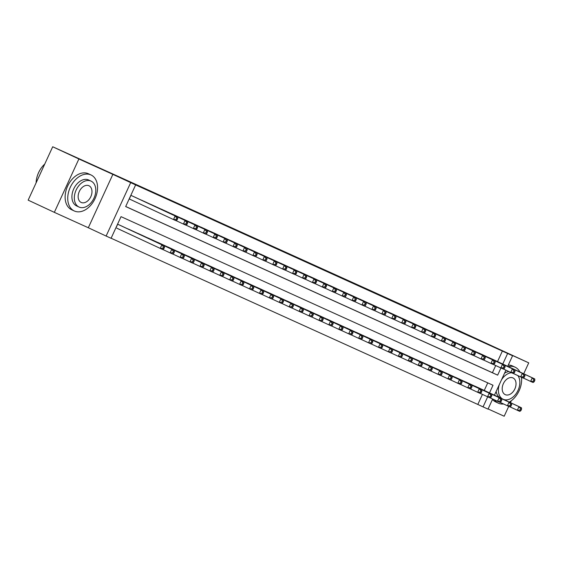 <?xml version="1.0" encoding="UTF-8"?>
<svg xmlns="http://www.w3.org/2000/svg" width="563" height="563" viewBox="0 0 563 563"><rect width="100%" height="100%" fill="white"/><g stroke="black" fill="none" stroke-linecap="round" stroke-linejoin="round"><path stroke-width="0.84" d="M262.14 241.696L281.577 250.753L262.14 241.696M313 264.828L293.872 256.074L313 264.828M497.53 361.587L502.372 351.066L512.569 355.753L507.706 366.33M52.704 146.767L78.89 158.97L54.337 212.35L28.15 200.146L52.704 146.767L455.171 328.94L528.734 362.853L494.757 347.455L512.569 355.753M54.337 212.35L88.314 227.748L112.867 174.368L78.89 158.97M112.867 174.368L135.634 184.91L125.676 206.551L497.657 375.148L500.957 367.97M502.372 351.066L135.634 184.91M277.468 248.649L296.419 257.481L277.439 248.719M279.121 249.381L311.557 264.343L279.114 249.395M488.107 408.942L504.181 416.233L508.727 406.359M510.437 402.636L511.31 400.743M521.577 378.413L521.992 377.506M523.71 373.783L528.734 362.853M135.993 197.669L130.848 195.319M145.908 202.166L139.941 199.513M155.831 206.663L149.857 204.01M165.747 211.16L159.779 208.5M175.67 215.657L169.695 212.997M185.586 220.147L179.618 217.494M195.509 224.644L189.534 221.991M205.425 229.141L199.457 226.488M215.347 233.638L209.373 230.985M225.263 238.135L219.296 235.475M235.186 242.632L229.211 239.972M245.102 247.122L239.134 244.469M255.025 251.619L249.05 248.966M264.941 256.116L258.973 253.463M274.864 260.613L268.889 257.96M284.779 265.11L278.812 262.449M294.702 269.607L288.728 266.946M304.618 274.097L298.65 271.443M314.541 278.594L308.566 275.94M324.457 283.09L318.489 280.437M334.38 287.587L328.405 284.934M344.296 292.084L338.328 289.424M354.218 296.581L348.244 293.921M364.134 301.071L358.167 298.418M374.057 305.568L368.082 302.915M383.973 310.065L378.005 307.412M393.896 314.562L387.921 311.909M403.812 319.059L397.844 316.399M413.735 323.556L407.76 320.896M423.65 328.046L417.683 325.393M433.573 332.543L427.599 329.89M443.489 337.04L437.521 334.387M453.412 341.537L447.437 338.884M463.328 346.034L457.36 343.374M473.251 350.531L467.276 347.871M483.167 355.021L477.199 352.368M125.704 206.501L492.421 372.706L495.714 365.535M129.187 198.922L130.123 199.351M487.115 356.865L493.097 359.504M111.108 238.233L477.818 404.445L482.449 394.389M484.257 390.44L487.748 382.861M163.819 248.747L164.48 247.305L163.488 246.854L162.827 248.297L163.819 248.747L162.7 249.536L116.851 228.205M122.72 226.523L117.576 224.173M126.668 228.367L132.636 231.02M136.591 232.857L142.559 235.517M146.507 237.354L152.474 240.014M156.43 241.851L162.397 244.504M166.345 246.348L172.327 248.987M176.268 250.845L182.243 253.484M186.184 255.342L192.152 257.995M196.107 259.832L202.075 262.492M206.023 264.329L211.998 266.989M215.946 268.825L221.921 271.465M225.862 273.322L231.843 275.961M235.784 277.819L241.752 280.473M245.7 282.316L251.675 284.969M255.623 286.806L261.598 289.445M265.539 291.303L271.521 293.942M275.462 295.8L281.43 298.46M285.378 300.297L291.353 302.95M295.301 304.794L301.275 307.433M305.216 309.291L311.198 311.923M315.139 313.781L321.107 316.441M325.055 318.278L331.03 320.938M334.978 322.775L340.946 325.435M344.894 327.272L350.869 329.925M354.817 331.769L360.792 334.408M364.733 336.266L370.707 338.919M374.655 340.756L380.623 343.416M384.571 345.253L390.553 347.892M394.494 349.75L400.469 352.389M404.41 354.247L410.385 356.9M414.333 358.744L420.301 361.397M424.249 363.241L430.231 365.873M434.172 367.73L440.139 370.391M444.087 372.227L450.062 374.888M454.01 376.724L459.978 379.385M463.926 381.221L469.908 383.86M473.849 385.718L479.824 388.357M492.667 399.026L488.015 409.132L483.061 406.887L487.685 396.824M477.818 404.445L483.061 406.887M489.5 392.883L493.012 385.247L121.031 216.649L111.08 238.29L106.118 236.045L130.672 182.665M88.314 227.748L106.118 236.045M505.94 370.173L494.434 395.184M502.766 364.029L507.608 353.508M492.421 372.706L497.657 375.148M266.489 243.68L286.827 253.111L266.489 243.68M288.96 253.899L282.563 250.971L288.96 253.899M118.511 224.595L161.884 244.799L120.989 225.721M162.827 248.297L160.223 248.41L161.884 244.799L163.488 246.854M164.361 245.925L164.48 247.305M177.092 219.894L177.753 218.451L176.761 218.001L176.099 219.443L177.092 219.894L175.973 220.682L173.495 219.556L175.149 215.953L131.784 195.741M176.761 218.001L175.149 215.953L177.634 217.072L134.261 196.867M176.099 219.443L173.495 219.556L129.194 198.915M177.753 218.451L177.634 217.072M36.602 178.752A19.374 13.287 -65 0 1 36.616 178.668A19.374 13.287 -65 0 1 42.091 166.915A19.374 13.287 -65 0 1 42.141 166.852M44.766 164.03A19.853 13.611 115 0 0 42.197 166.789A19.853 13.611 115 0 0 36.581 178.83A19.853 13.611 115 0 0 36.109 182.834M90.946 174.931A19.853 13.611 115 0 0 70.284 187.282A19.853 13.611 115 0 0 74.267 210.963A19.853 13.611 115 0 0 74.358 210.998A19.853 13.611 115 0 0 95.02 198.655A19.853 13.611 115 0 0 91.037 174.973A19.853 13.611 115 0 0 90.946 174.931M88.504 173.798A19.853 13.611 115 0 0 88.419 173.756A19.853 13.611 115 0 0 88.328 173.714A19.853 13.611 115 0 0 67.666 186.064A19.853 13.611 115 0 0 71.649 209.739A19.853 13.611 115 0 0 71.74 209.781M76.681 205.952A14.293 9.803 -65 0 1 76.617 205.924A14.293 9.803 -65 0 1 73.746 188.872A14.293 9.803 -65 0 1 88.623 179.984A14.293 9.803 -65 0 1 88.687 180.012A14.293 9.803 -65 0 1 88.75 180.04M91.037 181.103A14.293 9.803 115 0 0 76.153 189.998A14.293 9.803 115 0 0 79.024 207.043A14.293 9.803 115 0 0 79.087 207.071A14.293 9.803 115 0 0 93.965 198.183A14.293 9.803 115 0 0 91.1 181.138A14.293 9.803 115 0 0 91.037 181.103M81.213 202.455A9.212 6.32 115 0 0 90.798 196.726A9.212 6.32 115 0 0 88.954 185.741A9.212 6.32 115 0 0 88.912 185.72A9.212 6.32 115 0 0 79.32 191.455A9.212 6.32 115 0 0 81.171 202.441A9.212 6.32 115 0 0 81.213 202.455M519.923 372.023A19.853 13.611 115 0 0 515.089 367.175A19.853 13.611 115 0 0 514.997 367.132A19.853 13.611 115 0 0 508.262 366.59M494.413 399.836A19.853 13.611 115 0 0 498.325 403.157A19.853 13.611 115 0 0 498.41 403.199A19.853 13.611 115 0 0 503.603 403.995M512.562 365.992A19.853 13.611 115 0 0 512.471 365.95A19.853 13.611 115 0 0 512.379 365.908A19.853 13.611 115 0 0 508.29 365.056M492.463 399.47A19.853 13.611 115 0 0 495.707 401.933A19.853 13.611 115 0 0 495.792 401.975M500.148 397.844A14.293 9.803 -65 0 1 496.158 391.426M504.568 373.149A14.293 9.803 -65 0 1 509.001 371.601M511.429 372.72A14.293 9.803 115 0 0 501.492 379.835M499.212 384.796A14.293 9.803 115 0 0 502.555 398.97M505.264 394.656A9.212 6.32 115 0 0 514.856 388.92A9.212 6.32 115 0 0 513.006 377.935A9.212 6.32 115 0 0 512.963 377.921A9.212 6.32 115 0 0 503.378 383.649A9.212 6.32 115 0 0 505.229 394.635A9.212 6.32 115 0 0 505.264 394.656M503.625 399.47A14.293 9.803 115 0 0 517.003 392.305A14.293 9.803 115 0 0 517.89 375.612M509.262 402.095A19.853 13.611 115 0 0 521.472 377.273M173.735 253.244L174.403 251.802L173.411 251.351L172.742 252.794L173.735 253.244L172.623 254.026L170.139 252.907L171.799 249.296L174.284 250.422L130.912 230.218M162.784 249.479L170.139 252.907L172.742 252.794M128.434 229.092L171.799 249.296L173.411 251.351M174.284 250.422L174.403 251.802M183.658 257.741L184.319 256.299L183.327 255.848L182.665 257.291L183.658 257.741L182.539 258.523L180.061 257.404L181.722 253.793L184.2 254.919L140.827 234.708M172.7 253.969L180.061 257.404L182.665 257.291M138.35 233.589L181.722 253.793L183.327 255.848M184.2 254.919L184.319 256.299M193.573 262.238L194.242 260.796L193.25 260.345L192.581 261.788L193.573 262.238L192.462 263.02L189.977 261.894L191.638 258.29L194.122 259.416L150.75 239.205M182.623 258.466L189.977 261.894L192.581 261.788M148.273 238.086L191.638 258.29L193.25 260.345M194.122 259.416L194.242 260.796M203.496 266.728L204.158 265.286L203.166 264.842L202.504 266.285L203.496 266.728L202.377 267.516L199.9 266.39L201.561 262.787L204.038 263.906L160.673 243.702M192.539 262.963L199.9 266.39L202.504 266.285M158.189 242.576L201.561 262.787L203.166 264.842M204.038 263.906L204.158 265.286M187.007 224.391L187.669 222.948L186.677 222.498L186.015 223.94L187.007 224.391L185.896 225.179L183.411 224.053L185.072 220.443L141.7 200.238M186.677 222.498L185.072 220.443L187.549 221.569L144.184 201.364M186.015 223.94L183.411 224.053L176.057 220.626M187.669 222.948L187.549 221.569M196.93 228.888L197.592 227.445L196.6 226.995L195.938 228.437L196.93 228.888L195.811 229.669L193.334 228.55L194.988 224.94L151.623 204.735M196.6 226.995L194.988 224.94L197.472 226.066L154.1 205.861M195.938 228.437L193.334 228.55L185.973 225.116M197.592 227.445L197.472 226.066M206.846 233.385L207.508 231.942L206.515 231.492L205.854 232.934L206.846 233.385L205.734 234.166L203.25 233.047L204.911 229.437L161.539 209.232M206.515 231.492L204.911 229.437L207.388 230.563L164.023 210.351M205.854 232.934L203.25 233.047L195.896 229.613M207.508 231.942L207.388 230.563M216.769 237.882L217.431 236.439L216.438 235.988L215.777 237.431L216.769 237.882L215.65 238.663L213.173 237.537L214.827 233.934L171.462 213.722M216.438 235.988L214.827 233.934L217.311 235.06L173.939 214.848M215.777 237.431L213.173 237.537L205.812 234.109M217.431 236.439L217.311 235.06M213.412 271.225L214.081 269.783L213.088 269.332L212.42 270.775L213.412 271.225L212.3 272.013L209.816 270.887L211.477 267.284L213.961 268.403L170.589 248.199M202.462 267.46L209.816 270.887L212.42 270.775M168.112 247.073L211.477 267.284L213.088 269.332M213.961 268.403L214.081 269.783M226.685 242.371L227.346 240.929L226.354 240.485L225.693 241.928L226.685 242.371L225.573 243.16L223.089 242.034L224.75 238.43L181.377 218.219M226.354 240.485L224.75 238.43L227.227 239.549L183.862 219.345M225.693 241.928L223.089 242.034L215.735 238.606M227.346 240.929L227.227 239.549M223.335 275.722L223.997 274.28L223.004 273.829L222.343 275.272L223.335 275.722L222.216 276.51L219.739 275.384L221.4 271.774L223.877 272.9L180.512 252.696M212.378 271.957L219.739 275.384L222.343 275.272M178.028 251.57L221.4 271.774L223.004 273.829M223.877 272.9L223.997 274.28M236.608 246.868L237.269 245.426L236.277 244.975L235.615 246.418L236.608 246.868L235.489 247.657L233.012 246.531L234.665 242.927L191.3 222.716M236.277 244.975L234.665 242.927L237.15 244.046L193.778 223.842M235.615 246.418L233.012 246.531L225.65 243.103M237.269 245.426L237.15 244.046M233.251 280.219L233.919 278.776L232.927 278.326L232.259 279.769L233.251 280.219L232.139 281L229.655 279.881L231.316 276.271L233.8 277.397L190.428 257.192M222.301 276.454L229.655 279.881L232.259 279.769M187.951 256.066L231.316 276.271L232.927 278.326M233.8 277.397L233.919 278.776M246.524 251.365L247.185 249.923L246.193 249.472L245.531 250.915L246.524 251.365L245.412 252.154L242.927 251.028L244.588 247.417L201.216 227.213M246.193 249.472L244.588 247.417L247.066 248.543L203.7 228.339M245.531 250.915L242.927 251.028L235.573 247.6M247.185 249.923L247.066 248.543M243.174 284.716L243.835 283.273L242.843 282.823L242.181 284.266L243.174 284.716L242.055 285.497L239.578 284.378L241.238 280.768L243.716 281.894L200.351 261.682M232.216 280.944L239.578 284.378L242.181 284.266M197.866 260.563L241.238 280.768L242.843 282.823M243.716 281.894L243.835 283.273M256.446 255.862L257.108 254.42L256.116 253.969L255.454 255.412L256.446 255.862L255.328 256.644L252.85 255.525L254.504 251.914L211.139 231.71M256.116 253.969L254.504 251.914L256.988 253.04L213.616 232.836M255.454 255.412L252.85 255.525L245.489 252.09M257.108 254.42L256.988 253.04M253.09 289.213L253.758 287.77L252.766 287.32L252.097 288.763L253.09 289.213L251.978 289.994L249.493 288.868L251.154 285.265L253.639 286.391L210.266 266.179M242.139 285.441L249.493 288.868L252.097 288.763M207.789 265.06L251.154 285.265L252.766 287.32M253.639 286.391L253.758 287.77M263.012 293.703L263.674 292.26L262.682 291.817L262.02 293.26L263.012 293.703L261.894 294.491L259.416 293.365L261.077 289.762L263.554 290.881L220.189 270.676M252.055 289.938L259.416 293.365L262.02 293.26M217.705 269.55L261.077 289.762L262.682 291.817M263.554 290.881L263.674 292.26M272.928 298.2L273.597 296.757L272.605 296.307L271.936 297.75L272.928 298.2L271.816 298.988L269.332 297.862L270.993 294.259L273.477 295.378L230.105 275.173M261.978 294.435L269.332 297.862L271.936 297.75M227.628 274.047L270.993 294.259L272.605 296.307M273.477 295.378L273.597 296.757M282.851 302.697L283.513 301.254L282.52 300.804L281.859 302.247L282.851 302.697L281.732 303.485L279.255 302.359L280.916 298.749L283.393 299.875L240.028 279.67M271.894 298.932L279.255 302.359L281.859 302.247M237.544 278.544L280.916 298.749L282.52 300.804M283.393 299.875L283.513 301.254M292.767 307.194L293.436 305.751L292.443 305.301L291.775 306.744L292.767 307.194L291.655 307.975L289.171 306.856L290.832 303.246L293.316 304.372L249.944 284.167M281.817 303.429L289.171 306.856L291.775 306.744M247.467 283.041L290.832 303.246L292.443 305.301M293.316 304.372L293.436 305.751M302.69 311.691L303.351 310.248L302.359 309.798L301.698 311.24L302.69 311.691L301.571 312.472L299.094 311.353L300.755 307.743L303.232 308.869L259.867 288.657M291.733 307.919L299.094 311.353L301.698 311.24M257.382 287.538L300.755 307.743L302.359 309.798M303.232 308.869L303.351 310.248M312.606 316.188L313.274 314.745L312.282 314.295L311.613 315.737L312.606 316.188L311.494 316.969L309.01 315.843L310.67 312.24L313.155 313.366L269.783 293.154M301.655 312.416L309.01 315.843L311.613 315.737M267.305 292.035L310.67 312.24L312.282 314.295M313.155 313.366L313.274 314.745M322.529 320.678L323.19 319.235L322.198 318.792L321.536 320.234L322.529 320.678L321.41 321.466L318.932 320.34L320.593 316.737L323.071 317.856L279.705 297.651M311.571 316.913L318.932 320.34L321.536 320.234M277.221 296.525L320.593 316.737L322.198 318.792M323.071 317.856L323.19 319.235M332.444 325.175L333.113 323.732L332.121 323.282L331.452 324.724L332.444 325.175L331.333 325.963L328.848 324.837L330.509 321.234L332.993 322.353L289.621 302.148M321.494 321.41L328.848 324.837L331.452 324.724M287.144 301.022L330.509 321.234L332.121 323.282M332.993 322.353L333.113 323.732M342.367 329.672L343.029 328.229L342.037 327.779L341.375 329.221L342.367 329.672L341.248 330.46L338.771 329.334L340.432 325.724L342.909 326.85L299.544 306.645M331.41 325.907L338.771 329.334L341.375 329.221M297.06 305.519L340.432 325.724L342.037 327.779M342.909 326.85L343.029 328.229M352.283 334.169L352.952 332.726L351.959 332.276L351.291 333.718L352.283 334.169L351.171 334.95L348.694 333.831L350.348 330.221L352.832 331.347L309.46 311.142M341.333 330.404L348.694 333.831L351.291 333.718M306.983 310.016L350.348 330.221L351.959 332.276M352.832 331.347L352.952 332.726M362.206 338.666L362.868 337.223L361.875 336.773L361.214 338.215L362.206 338.666L361.087 339.447L358.61 338.328L360.271 334.718L362.748 335.844L319.383 315.632M351.249 334.894L358.61 338.328L361.214 338.215M316.899 314.513L360.271 334.718L361.875 336.773M362.748 335.844L362.868 337.223M266.362 260.359L267.024 258.917L266.032 258.466L265.37 259.909L266.362 260.359L265.25 261.141L262.766 260.022L264.427 256.411L221.055 236.207M266.032 258.466L264.427 256.411L266.904 257.537L223.539 237.326M265.37 259.909L262.766 260.022L255.412 256.587M267.024 258.917L266.904 257.537M276.285 264.856L276.947 263.414L275.954 262.963L275.293 264.406L276.285 264.856L275.166 265.637L272.689 264.511L274.343 260.908L230.978 240.704M275.954 262.963L274.343 260.908L276.827 262.034L233.455 241.823M275.293 264.406L272.689 264.511L265.328 261.084M276.947 263.414L276.827 262.034M286.201 269.346L286.863 267.904L285.87 267.46L285.209 268.903L286.201 269.346L285.089 270.134L282.605 269.008L284.266 265.405L240.894 245.194M285.87 267.46L284.266 265.405L286.743 266.524L243.378 246.32M285.209 268.903L282.605 269.008L275.251 265.581M286.863 267.904L286.743 266.524M296.124 273.843L296.785 272.401L295.793 271.95L295.132 273.393L296.124 273.843L295.005 274.631L292.528 273.505L294.182 269.902L250.816 249.691M295.793 271.95L294.182 269.902L296.666 271.021L253.294 250.816M295.132 273.393L292.528 273.505L285.167 270.078M296.785 272.401L296.666 271.021M306.04 278.34L306.701 276.897L305.709 276.447L305.047 277.89L306.04 278.34L304.928 279.128L302.444 278.002L304.104 274.392L260.732 254.187M305.709 276.447L304.104 274.392L306.582 275.518L263.217 255.313M305.047 277.89L302.444 278.002L295.089 274.575M306.701 276.897L306.582 275.518M315.963 282.837L316.624 281.394L315.632 280.944L314.97 282.387L315.963 282.837L314.844 283.618L312.366 282.499L314.02 278.889L270.655 258.684M315.632 280.944L314.02 278.889L316.505 280.015L273.132 259.81M314.97 282.387L312.366 282.499L305.005 279.065M316.624 281.394L316.505 280.015M325.878 287.334L326.54 285.891L325.548 285.441L324.886 286.884L325.878 287.334L324.767 288.115L322.282 286.996L323.943 283.386L280.571 263.181M325.548 285.441L323.943 283.386L326.42 284.512L283.055 264.3M324.886 286.884L322.282 286.996L314.928 283.562M326.54 285.891L326.42 284.512M335.801 291.831L336.463 290.388L335.471 289.938L334.809 291.381L335.801 291.831L334.682 292.612L332.205 291.486L333.859 287.883L290.494 267.678M335.471 289.938L333.859 287.883L336.343 289.009L292.971 268.797M334.809 291.381L332.205 291.486L324.844 288.059M336.463 290.388L336.343 289.009M345.717 296.321L346.379 294.878L345.386 294.435L344.725 295.878L345.717 296.321L344.605 297.109L342.121 295.983L343.782 292.38L300.41 272.168M345.386 294.435L343.782 292.38L346.259 293.499L302.894 273.294M344.725 295.878L342.121 295.983L334.767 292.556M346.379 294.878L346.259 293.499M355.64 300.818L356.302 299.375L355.309 298.925L354.648 300.368L355.64 300.818L354.521 301.606L352.044 300.48L353.698 296.877L310.333 276.665M355.309 298.925L353.698 296.877L356.182 297.996L312.81 277.791M354.648 300.368L352.044 300.48L344.683 297.053M356.302 299.375L356.182 297.996M365.556 305.315L366.217 303.872L365.225 303.422L364.564 304.864L365.556 305.315L364.444 306.103L361.96 304.977L363.621 301.367L320.248 281.162M365.225 303.422L363.621 301.367L366.098 302.493L322.733 282.288M364.564 304.864L361.96 304.977L354.606 301.55M366.217 303.872L366.098 302.493M375.479 309.812L376.14 308.369L375.148 307.919L374.486 309.361L375.479 309.812L374.36 310.593L371.883 309.474L373.536 305.864L330.171 285.659M375.148 307.919L373.536 305.864L376.021 306.99L332.649 286.785M374.486 309.361L371.883 309.474L364.521 306.047M376.14 308.369L376.021 306.99M372.122 343.163L372.79 341.72L371.798 341.269L371.13 342.712L372.122 343.163L371.01 343.944L368.533 342.818L370.187 339.215L372.671 340.341L329.299 320.129M361.172 339.39L368.533 342.818L371.13 342.712M326.821 319.01L370.187 339.215L371.798 341.269M372.671 340.341L372.79 341.72M382.045 347.652L382.706 346.217L381.714 345.766L381.052 347.209L382.045 347.652L380.926 348.441L378.449 347.315L380.109 343.712L382.587 344.837L339.222 324.626M371.087 343.887L378.449 347.315L381.052 347.209M336.737 323.5L380.109 343.712L381.714 345.766M382.587 344.837L382.706 346.217M391.961 352.149L392.629 350.707L391.637 350.256L390.968 351.699L391.961 352.149L390.849 352.938L388.371 351.812L390.025 348.208L392.51 349.327L349.137 329.123M381.01 348.384L388.371 351.812L390.968 351.699M346.66 327.997L390.025 348.208L391.637 350.256M392.51 349.327L392.629 350.707M401.883 356.646L402.545 355.204L401.553 354.753L400.891 356.196L401.883 356.646L400.765 357.435L398.287 356.309L399.948 352.698L402.425 353.824L359.06 333.62M390.926 352.881L398.287 356.309L400.891 356.196M356.576 332.494L399.948 352.698L401.553 354.753M402.425 353.824L402.545 355.204M385.395 314.309L386.056 312.866L385.064 312.416L384.402 313.858L385.395 314.309L384.283 315.09L381.798 313.971L383.459 310.361L340.087 290.156M385.064 312.416L383.459 310.361L385.936 311.487L342.571 291.275M384.402 313.858L381.798 313.971L374.444 310.537M386.056 312.866L385.936 311.487M395.317 318.806L395.979 317.363L394.987 316.913L394.325 318.355L395.317 318.806L394.199 319.587L391.721 318.461L393.375 314.858L350.01 294.653M394.987 316.913L393.375 314.858L395.859 315.984L352.487 295.772M394.325 318.355L391.721 318.461L384.36 315.034M395.979 317.363L395.859 315.984M405.233 323.296L405.895 321.853L404.903 321.41L404.241 322.852L405.233 323.296L404.121 324.084L401.637 322.958L403.298 319.355L359.926 299.143M404.903 321.41L403.298 319.355L405.775 320.474L362.41 300.269M404.241 322.852L401.637 322.958L394.283 319.531M405.895 321.853L405.775 320.474M415.156 327.793L415.818 326.35L414.825 325.9L414.164 327.342L415.156 327.793L414.037 328.581L411.56 327.455L413.214 323.852L369.849 303.64M414.825 325.9L413.214 323.852L415.698 324.971L372.326 304.766M414.164 327.342L411.56 327.455L404.199 324.028M415.818 326.35L415.698 324.971M411.799 361.143L412.468 359.701L411.476 359.25L410.807 360.693L411.799 361.143L410.687 361.925L408.21 360.806L409.864 357.195L412.348 358.321L368.976 338.117M400.849 357.378L408.21 360.806L410.807 360.693M366.499 336.991L409.864 357.195L411.476 359.25M412.348 358.321L412.468 359.701M425.072 332.29L425.734 330.847L424.741 330.397L424.08 331.839L425.072 332.29L423.96 333.078L421.476 331.952L423.137 328.342L379.765 308.137M424.741 330.397L423.137 328.342L425.614 329.468L382.249 309.263M424.08 331.839L421.476 331.952L414.122 328.525M425.734 330.847L425.614 329.468M421.722 365.64L422.384 364.198L421.391 363.747L420.73 365.19L421.722 365.64L420.603 366.422L418.126 365.303L419.787 361.692L422.264 362.818L378.899 342.607M410.765 361.868L418.126 365.303L420.73 365.19M376.415 341.488L419.787 361.692L421.391 363.747M422.264 362.818L422.384 364.198M434.995 336.787L435.656 335.344L434.664 334.894L434.003 336.336L434.995 336.787L433.876 337.568L431.399 336.449L433.053 332.839L389.687 312.634M434.664 334.894L433.053 332.839L435.537 333.965L392.165 313.76M434.003 336.336L431.399 336.449L424.038 333.022M435.656 335.344L435.537 333.965M431.638 370.137L432.307 368.695L431.314 368.244L430.646 369.687L431.638 370.137L430.526 370.918L428.049 369.792L429.703 366.189L432.187 367.315L388.815 347.104M420.688 366.365L428.049 369.792L430.646 369.687M386.338 345.985L429.703 366.189L431.314 368.244M432.187 367.315L432.307 368.695M444.911 341.284L445.572 339.841L444.587 339.39L443.918 340.833L444.911 341.284L443.799 342.065L441.315 340.946L442.975 337.336L399.603 317.131M444.587 339.39L442.975 337.336L445.453 338.462L402.088 318.25M443.918 340.833L441.315 340.946L433.96 337.511M445.572 339.841L445.453 338.462M441.561 374.634L442.222 373.192L441.23 372.741L440.569 374.184L441.561 374.634L440.442 375.415L437.965 374.289L439.626 370.686L442.103 371.812L398.738 351.601M430.604 370.862L437.965 374.289L440.569 374.184M396.253 350.475L439.626 370.686L441.23 372.741M442.103 371.812L442.222 373.192M454.834 345.781L455.495 344.338L454.503 343.887L453.841 345.33L454.834 345.781L453.715 346.562L451.237 345.436L452.898 341.832L409.526 321.628M454.503 343.887L452.898 341.832L455.376 342.958L412.003 322.747M453.841 345.33L451.237 345.436L443.876 342.008M455.495 344.338L455.376 342.958M451.477 379.124L452.145 377.682L451.153 377.231L450.484 378.674L451.477 379.124L450.365 379.912L447.888 378.786L449.541 375.183L452.026 376.302L408.654 356.097M440.526 375.359L447.888 378.786L450.484 378.674M406.176 354.971L449.541 375.183L451.153 377.231M452.026 376.302L452.145 377.682M464.749 350.27L465.411 348.828L464.426 348.384L463.757 349.827L464.749 350.27L463.638 351.059L461.153 349.933L462.814 346.329L419.442 326.118M464.426 348.384L462.814 346.329L465.291 347.448L421.926 327.244M463.757 349.827L461.153 349.933L453.799 346.505M465.411 348.828L465.291 347.448M461.4 383.621L462.061 382.178L461.069 381.728L460.407 383.171L461.4 383.621L460.281 384.409L457.803 383.283L459.464 379.673L461.941 380.799L418.576 360.594M450.442 379.856L457.803 383.283L460.407 383.171M416.092 359.468L459.464 379.673L461.069 381.728M461.941 380.799L462.061 382.178M474.672 354.767L475.334 353.325L474.342 352.874L473.68 354.317L474.672 354.767L473.553 355.556L471.076 354.43L472.737 350.826L429.365 330.615M474.342 352.874L472.737 350.826L475.214 351.945L431.842 331.741M473.68 354.317L471.076 354.43L463.715 351.002M475.334 353.325L475.214 351.945M471.315 388.118L471.984 386.675L470.992 386.225L470.323 387.668L471.315 388.118L470.204 388.906L467.726 387.78L469.38 384.17L471.864 385.296L428.492 365.091M460.365 384.353L467.726 387.78L470.323 387.668M426.015 363.965L469.38 384.17L470.992 386.225M471.864 385.296L471.984 386.675M484.588 359.264L485.25 357.822L484.264 357.371L483.596 358.814L484.588 359.264L483.476 360.053L480.992 358.927L482.653 355.316L439.281 335.112M484.264 357.371L482.653 355.316L485.13 356.442L441.765 336.238M483.596 358.814L480.992 358.927L473.638 355.499M485.25 357.822L485.13 356.442M481.238 392.615L481.9 391.172L480.908 390.722L480.246 392.165L481.238 392.615L480.119 393.396L477.642 392.277L479.303 388.667L481.78 389.793L438.415 369.581M470.281 388.843L477.642 392.277L480.246 392.165M435.931 368.462L479.303 388.667L480.908 390.722M481.78 389.793L481.9 391.172M494.511 363.761L495.173 362.319L494.18 361.868L493.519 363.311L494.511 363.761L493.392 364.543L490.915 363.424L492.576 359.813L449.204 339.609M494.18 361.868L492.576 359.813L495.053 360.939L451.681 340.735M493.519 363.311L490.915 363.424L483.554 359.996M495.173 362.319L495.053 360.939M491.154 397.112L491.823 395.669L490.83 395.219L490.169 396.662L491.154 397.112L490.042 397.893L487.565 396.767L489.219 393.164L491.703 394.29L448.331 374.078M480.204 393.34L487.565 396.767L490.169 396.662M445.854 372.959L489.219 393.164L490.83 395.219M491.703 394.29L491.823 395.669M504.427 368.258L505.088 366.816L504.103 366.365L503.435 367.808L504.427 368.258L503.315 369.039L500.831 367.92L502.492 364.31L459.126 344.106M504.103 366.365L502.492 364.31L504.969 365.436L461.604 345.225M503.435 367.808L500.831 367.92L493.477 364.486M505.088 366.816L504.969 365.436M501.077 401.609L501.739 400.166L500.746 399.716L500.085 401.159L501.077 401.609L499.958 402.39L497.481 401.264L499.142 397.661L501.619 398.787L458.254 378.575M490.12 397.837L497.481 401.264L500.085 401.159M455.77 377.449L499.142 397.661L500.746 399.716M501.619 398.787L501.739 400.166M514.35 372.755L515.011 371.313L514.019 370.862L513.357 372.305L514.35 372.755L513.231 373.536L510.754 372.41L512.414 368.807L469.042 348.603M514.019 370.862L512.414 368.807L514.892 369.933L471.52 349.722M513.357 372.305L510.754 372.41L503.392 368.983M515.011 371.313L514.892 369.933M510.993 406.099L511.661 404.656L510.669 404.206L510.008 405.649L510.993 406.099L509.881 406.887L507.404 405.761L509.058 402.158L511.542 403.277L468.17 383.072M500.043 402.334L507.404 405.761L510.008 405.649M465.692 381.946L509.058 402.158L510.669 404.206M511.542 403.277L511.661 404.656M524.266 377.245L524.927 375.803L523.942 375.359L523.273 376.802L524.266 377.245L523.154 378.033L520.669 376.907L522.33 373.304L478.965 353.092M523.942 375.359L522.33 373.304L524.807 374.423L481.442 354.218M523.273 376.802L520.669 376.907L513.315 373.48M524.927 375.803L524.807 374.423M520.916 410.596L521.577 409.153L520.585 408.703L519.923 410.145L520.916 410.596L519.797 411.384L517.32 410.258L518.98 406.648L521.458 407.774L478.093 387.569M509.958 406.831L517.32 410.258L519.923 410.145M475.608 386.443L518.98 406.648L520.585 408.703M521.458 407.774L521.577 409.153M534.188 381.742L534.85 380.299L533.858 379.849L533.196 381.292L534.188 381.742L533.07 382.53L530.592 381.404L532.253 377.801L488.881 357.589M533.858 379.849L532.253 377.801L534.73 378.92L491.358 358.715M533.196 381.292L530.592 381.404L523.231 377.977M534.85 380.299L534.73 378.92M116.013 227.811L117.667 224.215M130.94 195.361L129.286 198.957M74.267 210.963L71.649 209.739M76.617 205.924L79.024 207.043M88.687 180.012L91.1 181.138M91.037 174.973L88.419 173.756M498.325 403.157L495.707 401.933M515.089 367.175L512.471 365.95"/></g></svg>
